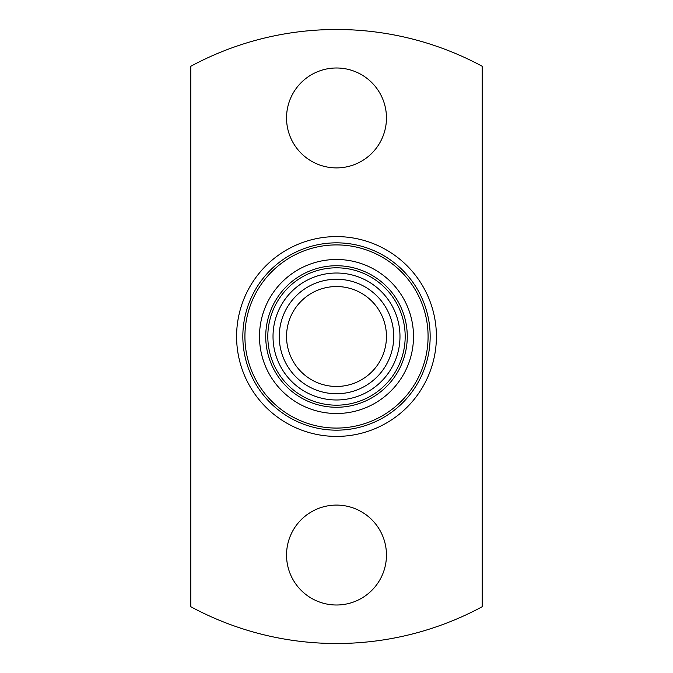 <?xml version="1.0" encoding="UTF-8"?>
<svg xmlns="http://www.w3.org/2000/svg" width="673" height="673" viewBox="0 0 673 673"><rect width="100%" height="100%" fill="white"/><g stroke="black" fill="none" stroke-linecap="round" stroke-linejoin="round"><path stroke-width="1.01" d="M336.5 236.593A99.907 99.907 0 0 1 436.407 336.5A99.907 99.907 0 0 1 336.5 436.407A99.907 99.907 0 0 1 236.593 336.5A99.907 99.907 0 0 1 336.5 236.593M336.5 605.002A49.953 49.953 0 0 1 293.235 530.072A49.953 49.953 0 0 1 379.765 530.072A49.953 49.953 0 0 1 336.5 605.002M336.5 167.905A49.953 49.953 0 0 1 293.235 92.975A49.953 49.953 0 0 1 379.765 92.975A49.953 49.953 0 0 1 336.5 167.905M482.196 606.735A307.014 307.014 0 0 1 190.804 606.735L190.804 66.265A307.014 307.014 0 0 1 482.196 66.265L482.196 606.735M336.5 393.739A57.239 57.239 0 0 0 386.075 307.881A57.239 57.239 0 0 0 286.925 307.881A57.239 57.239 0 0 0 336.5 393.739M336.5 286.547A49.953 49.953 0 0 1 379.765 361.477A49.953 49.953 0 0 1 293.235 361.477A49.953 49.953 0 0 1 336.5 286.547M336.5 265.734A70.766 70.766 0 0 1 397.785 371.883A70.766 70.766 0 0 1 275.215 371.883A70.766 70.766 0 0 1 336.5 265.734M336.5 273.019A63.481 63.481 0 0 1 399.981 336.5A63.481 63.481 0 0 1 336.5 399.981A63.481 63.481 0 0 1 273.019 336.5A63.481 63.481 0 0 1 336.5 273.019M336.5 430.165A93.665 93.665 0 0 0 417.613 289.668A93.665 93.665 0 0 0 255.387 289.668A93.665 93.665 0 0 0 336.5 430.165M336.5 259.484A77.016 77.016 0 0 1 403.194 375.004A77.016 77.016 0 0 1 269.806 375.004A77.016 77.016 0 0 1 336.5 259.484M336.5 267.812A68.688 68.688 0 0 1 395.985 370.84A68.688 68.688 0 0 1 277.015 370.84A68.688 68.688 0 0 1 336.5 267.812M336.5 244.913A91.587 91.587 0 0 1 415.813 382.289A91.587 91.587 0 0 1 257.187 382.289A91.587 91.587 0 0 1 336.5 244.913"/></g></svg>
